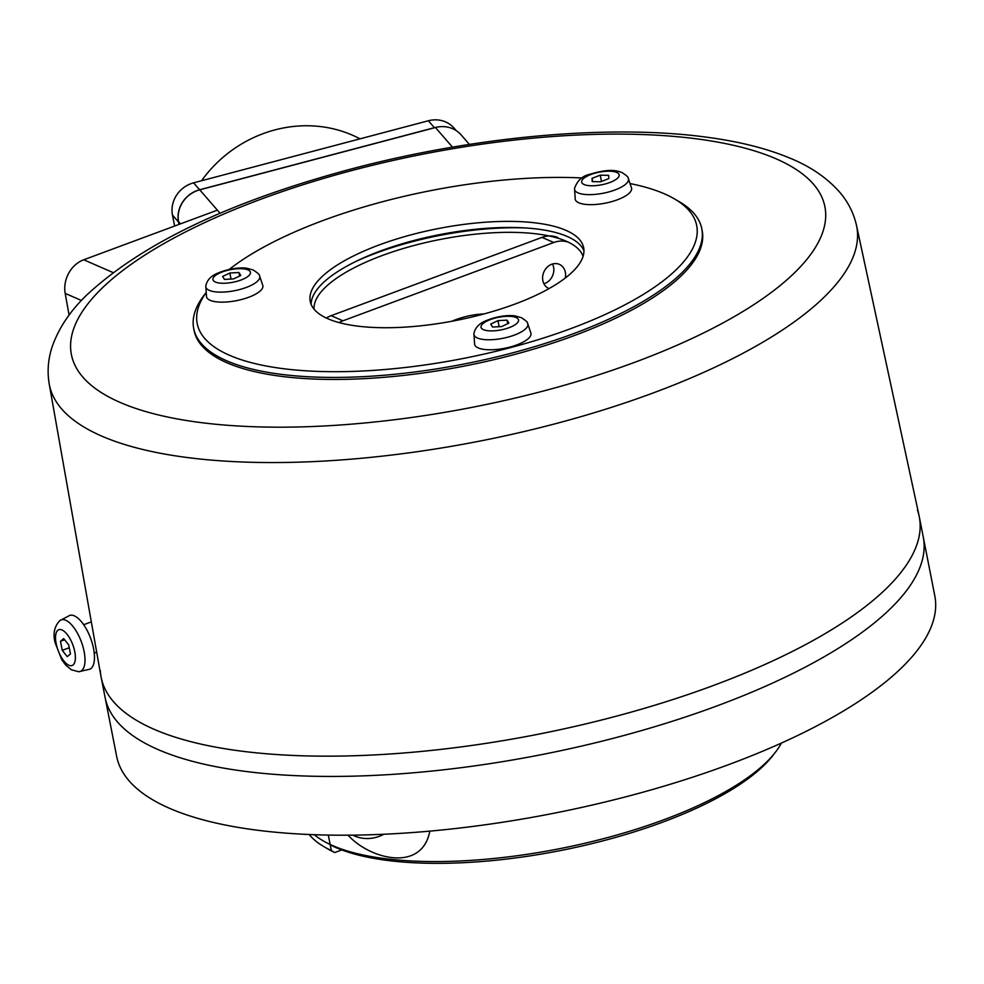 <?xml version="1.0" encoding="UTF-8"?>
<svg xmlns="http://www.w3.org/2000/svg" width="984" height="984" viewBox="0 0 984 984"><rect width="100%" height="100%" fill="white"/><g stroke="black" fill="none" stroke-linecap="round" stroke-linejoin="round"><path stroke-width="1.48" d="M178.965 224.426L178.498 222.015A27.429 25.363 -41 0 1 199.617 189.764L434.411 127.686A27.429 25.363 -41 0 1 437.634 127.034M359.996 138.842A123.418 114.144 139 0 0 201.56 180.736M174.623 226.037L172.471 215.09A27.429 25.363 -41 0 1 193.59 182.84L428.384 120.761A27.429 25.363 -41 0 1 454.067 128.117L456.256 130.638M348.078 835.182C369.504 859.044 421.878 872.931 429.836 831.136M314.277 834.703A246.836 82.902 -11.1 0 0 323.023 840.754A246.836 82.902 -11.1 0 0 559.588 848.7A246.836 82.902 -11.1 0 0 775.613 751.961A246.836 82.902 -11.1 0 0 781.431 743.055M330.218 844.826A243.54 81.795 -11.1 0 0 564.176 849.819A243.54 81.795 -11.1 0 0 773.116 755.208L775.613 751.961M582.11 177.969A254.512 85.485 -11.1 0 0 383.452 201.486A254.512 85.485 -11.1 0 0 229.26 269.395M205.779 293.097A254.512 85.485 -11.1 0 0 466.896 357.746A254.512 85.485 -11.1 0 0 674.409 198.866A254.512 85.485 -11.1 0 0 630.621 183.676M314.413 309.591A139.322 46.789 168.9 0 1 310.231 301.375A139.322 46.789 168.9 0 1 437.942 228.632A139.322 46.789 168.9 0 1 583.66 247.734A139.322 46.789 168.9 0 1 468.938 317.709A139.322 46.789 168.9 0 1 314.413 309.591M205.767 292.998L204.414 294.757A258.903 86.949 -11.1 0 0 193.688 328.459A258.903 86.949 -11.1 0 0 464.485 363.932A258.903 86.949 -11.1 0 0 701.801 228.768A258.903 86.949 -11.1 0 0 679.132 201.622L674.409 198.866M311.128 304.363A139.322 46.789 168.9 0 1 439.135 234.721A139.322 46.789 168.9 0 1 583.967 250.834M193.688 328.459L194.082 330.489A258.903 86.949 -11.1 0 0 464.878 365.962A258.903 86.949 -11.1 0 0 702.195 230.797L701.801 228.768M352.85 835.145A34.009 31.451 139 0 0 383.797 834.26M600.609 181.782L592.208 181.622L592.024 178.325L600.24 175.177L608.641 175.337L608.825 178.633L600.609 181.782M574.533 188.411C577.264 180.748 582.134 176.099 589.158 174.488C610.351 167.907 617.608 170.958 621.974 172.544C626.341 175.373 628.395 177.157 628.136 177.895L631.63 188.35A28.745 9.655 168.9 0 1 605.258 203.159A28.745 9.655 168.9 0 1 575.234 199.42L574.533 188.411A27.478 9.225 168.9 0 0 603.303 193.221A27.478 9.225 168.9 0 0 628.124 177.895M592.663 181.634L592.024 178.325M601.47 181.45L600.24 175.177M501.656 326.553L492.578 327.045L490.721 324.093L497.966 320.649L507.043 320.157L508.888 323.109L501.656 326.553M507.732 323.662L507.043 320.157M531.016 333.478A28.745 9.655 168.9 0 1 504.632 348.287A28.745 9.655 168.9 0 1 474.62 344.548L473.919 333.539A27.478 9.225 168.9 0 0 502.689 338.348A27.478 9.225 168.9 0 0 527.51 323.023L531.016 333.478M499.146 326.688L497.966 320.649M233.552 278.915L224.463 279.407L222.618 276.455L229.85 273.011L238.928 272.519L240.785 275.471L233.552 278.915M239.616 276.024L238.928 272.519M262.913 285.84A28.745 9.655 168.9 0 1 236.529 300.649A28.745 9.655 168.9 0 1 206.517 296.91L205.804 285.901A27.478 9.225 168.9 0 0 234.573 290.71A27.478 9.225 168.9 0 0 259.407 275.385L262.913 285.84M231.031 279.05L229.85 273.011M713.314 685.528A416.872 140.011 168.9 0 1 101.143 677.312A416.872 140.011 168.9 0 1 100.319 670.473A416.872 140.011 168.9 0 0 101.143 677.312A416.872 140.011 168.9 0 0 713.314 685.528A416.872 140.011 168.9 0 0 919.29 516.797A416.872 140.011 168.9 0 1 713.314 685.528M917.482 510.142A416.872 140.011 168.9 0 1 919.29 516.797A416.872 140.011 168.9 0 0 917.482 510.142M728.812 764.568A416.872 140.011 168.9 0 1 116.653 756.352L101.143 677.312L116.653 756.352A416.872 140.011 168.9 0 0 728.812 764.568A416.872 140.011 168.9 0 0 934.8 595.837A416.872 140.011 168.9 0 1 728.812 764.568M409.541 241.67A199.826 67.109 168.9 0 1 469.159 229.973M919.117 515.936A416.872 140.011 168.9 0 1 537.178 734.445A416.872 140.011 168.9 0 1 100.983 676.451L49.2 383.895A411.361 138.166 -11.1 0 0 479.626 441.127A411.361 138.166 -11.1 0 0 856.523 225.508L919.117 515.936M469.393 144.402L461.115 134.882A27.429 25.363 -41 0 0 435.445 127.526L199.74 189.838A27.429 25.363 -41 0 0 178.535 221.646L179.026 224.401M314.068 309.185A137.182 46.076 168.9 0 1 440.069 239.481A137.182 46.076 168.9 0 1 583.069 256.406A137.182 46.076 168.9 0 0 440.069 239.481A137.182 46.076 168.9 0 0 314.068 309.185M356.626 261.092A149.199 50.11 168.9 0 1 525.481 227.956A149.199 50.11 168.9 0 0 356.626 261.092M451.791 321.264A109.704 92.926 -66.5 0 1 484.03 313.933M339.099 322.592A27.429 23.235 -66.5 0 1 342.912 320.809L553.771 242.507A27.429 23.235 -66.5 0 1 568.198 242.125M549.047 288.595A13.161 11.156 -66.5 0 1 548.838 288.497A13.161 11.156 -66.5 0 1 542.848 280.612A13.161 11.156 -66.5 0 1 547.116 267.23A13.161 11.156 -66.5 0 1 559.355 264.364A13.161 11.156 -66.5 0 1 565.234 278.066M543.918 283.749A13.161 11.156 113.5 0 0 552.516 263.995M326.381 318.053A27.429 23.235 -66.5 0 1 331.153 315.679L542.012 237.378A27.429 23.235 -66.5 0 1 557.94 237.587M334.757 852.55L341.805 849.93L334.757 852.55A243.54 81.795 168.9 0 1 327.758 848.897L324.228 846.83A246.836 82.902 168.9 0 1 309.185 834.506A246.836 82.902 168.9 0 0 324.228 846.83A246.836 82.902 168.9 0 0 331.337 850.557L334.757 852.55A243.54 81.795 168.9 0 1 327.758 848.897L324.228 846.83A246.836 82.902 168.9 0 0 331.337 850.557L334.757 852.55M328.312 835.084L331.337 850.557L328.312 835.084M70.467 653.929L67.232 656.648L62.238 650.338L60.467 641.31L63.702 638.604L68.695 644.901L70.467 653.929L67.232 656.648L62.238 650.338L60.467 641.31L63.702 638.604L68.695 644.901L70.467 653.929L67.232 656.648L62.238 650.338L60.467 641.31L63.702 638.604L68.695 644.901L70.467 653.929M59.741 620.719C54.428 626.328 52.865 633.585 55.03 642.466C52.865 633.585 54.428 626.328 59.741 620.719L69.815 615.357A28.745 11.833 69.6 0 1 90.614 638.272A28.745 11.833 69.6 0 1 89.815 669.218A28.745 11.833 69.6 0 0 90.614 638.272A28.745 11.833 69.6 0 0 69.815 615.357A28.745 11.833 69.6 0 1 90.614 638.272A28.745 11.833 69.6 0 1 89.815 669.218L78.683 671.728A27.478 11.316 69.6 0 0 81.328 641.728A27.478 11.316 69.6 0 0 59.741 620.719A27.478 11.316 69.6 0 1 81.328 641.728A27.478 11.316 69.6 0 1 78.683 671.728A27.478 11.316 69.6 0 0 81.328 641.728A27.478 11.316 69.6 0 0 59.741 620.719L69.815 615.357L59.741 620.719C54.428 626.328 52.865 633.585 55.03 642.466L61.832 659.846L65.854 665.233L71.5 669.833L78.683 671.728L71.5 669.833L65.854 665.233L61.832 659.846L55.03 642.466L61.832 659.846L65.854 665.233L71.5 669.833L78.683 671.728M69.249 647.73L62.238 650.338M64.624 639.772L60.467 641.31M923.09 536.218A416.872 140.011 168.9 0 1 541.151 754.716A416.872 140.011 168.9 0 1 104.968 696.734M217.39 210.158L83.726 259.788A27.429 23.235 -66.5 0 0 65.19 293.392L69.077 315.126M172.471 215.09L178.498 222.015M193.59 182.84L199.617 189.764M428.384 120.761L434.411 127.686M590.707 174.574A19.102 6.421 168.9 0 1 619.194 175.09A19.102 6.421 168.9 0 1 591.335 185.767A19.102 6.421 168.9 0 1 590.707 174.574M487.437 320.821A19.102 6.421 168.9 0 1 518.236 319.148A19.102 6.421 168.9 0 1 493.71 330.833A19.102 6.421 168.9 0 1 487.437 320.821M219.334 273.183A19.102 6.421 168.9 0 1 250.12 271.51A19.102 6.421 168.9 0 1 225.607 283.195A19.102 6.421 168.9 0 1 219.334 273.183M352.358 170.404A383.944 128.953 -11.1 0 0 179.74 419.381A383.944 128.953 -11.1 0 0 812.329 252.138A383.944 128.953 -11.1 0 0 352.358 170.404M178.535 221.646L180.466 223.86M199.74 189.838L220.096 213.282M435.445 127.526L452.492 147.145M331.153 315.679L342.912 320.809M542.012 237.378L553.771 242.507M56.149 643.561A19.102 7.872 69.6 0 1 67.109 634.348A19.102 7.872 69.6 0 1 73.111 664.938A19.102 7.872 69.6 0 1 56.149 643.561A19.102 7.872 69.6 0 1 67.109 634.348A19.102 7.872 69.6 0 1 73.111 664.938A19.102 7.872 69.6 0 1 56.149 643.561A19.102 7.872 69.6 0 1 67.109 634.348A19.102 7.872 69.6 0 1 73.111 664.938A19.102 7.872 69.6 0 1 56.149 643.561M65.19 293.392L81.414 300.464M83.726 259.788L113.062 272.568M527.51 323.023C527.781 322.285 525.727 320.501 521.348 317.66L515.69 316.073C512.836 315.274 500.303 314.646 485.26 321.018C478.864 323.785 475.075 327.955 473.919 333.539M259.407 275.385C259.665 274.647 257.611 272.863 253.245 270.022L247.587 268.435C244.733 267.636 232.199 267.008 217.157 273.38C210.748 276.147 206.972 280.317 205.804 285.901M934.8 595.837L919.29 516.797L934.8 595.837M856.523 225.508C853.731 213.147 848.171 202.114 839.869 192.397C827.027 177.747 809.98 166.161 788.713 157.625C765.835 148.24 738.726 141.462 707.361 137.293C610.621 123.886 473.402 136.444 350.316 169.236C229.961 201.548 142.04 243.54 86.543 295.212C69.95 311.239 58.462 328.508 52.09 347.032C48.093 359.135 47.121 371.423 49.2 383.895M91.328 621.863L83.677 624.705M96.69 652.171L94.218 653.081"/></g></svg>
